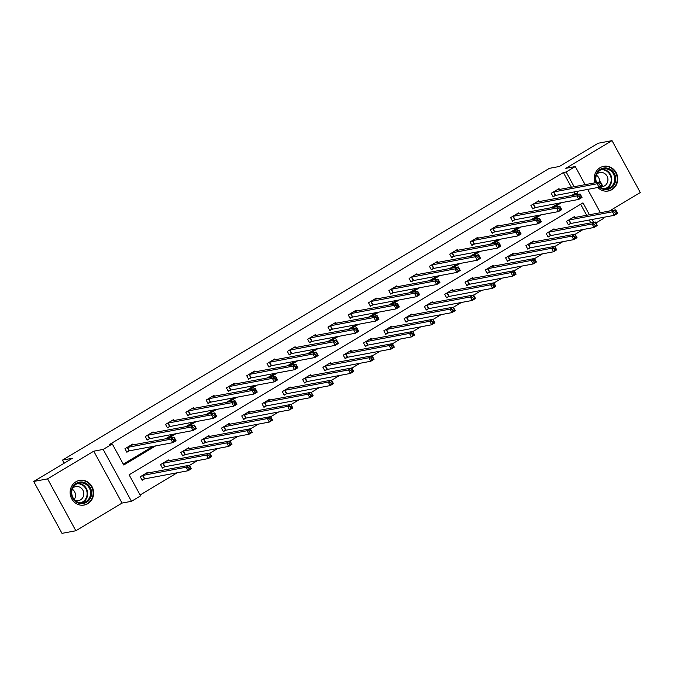 <?xml version="1.0" encoding="UTF-8"?>
<svg xmlns="http://www.w3.org/2000/svg" width="674" height="674" viewBox="0 0 674 674"><rect width="100%" height="100%" fill="white"/><g stroke="black" fill="none" stroke-linecap="round" stroke-linejoin="round"><path stroke-width="1.01" d="M87.839 503.663A12.545 11.744 79.4 0 0 92.877 488.549A12.545 11.744 79.4 0 0 79.566 480.402A12.545 11.744 79.4 0 0 75.918 481.792A12.545 11.744 79.4 0 0 70.88 496.906A12.545 11.744 79.4 0 0 84.191 505.053A12.545 11.744 79.4 0 0 87.839 503.663M597.838 187.49A12.545 11.744 79.4 0 0 608.302 191.003A12.545 11.744 79.4 0 0 611.95 189.613A12.545 11.744 79.4 0 0 616.988 174.49A12.545 11.744 79.4 0 0 603.677 166.343A12.545 11.744 79.4 0 0 600.02 167.733A12.545 11.744 79.4 0 0 594.982 182.823M589.455 214.77L582.959 202.866L129.113 474.816L140.58 495.853L131.472 501.313L103.181 449.423L112.297 443.964L123.763 465.001L155.635 445.902M122.045 503.074L93.753 451.192L47.568 478.869L33.7 481.472L61.991 533.353L75.85 530.758L122.045 503.074L131.472 501.313M609.431 211.029L640.3 192.528L612.009 140.647L565.823 168.323L575.251 166.554L585.125 184.668M602.986 217.441L603.533 218.443L595.934 223.001M140.116 494.994L177.195 472.777M189.504 465.397L197.49 460.612M209.799 453.231L217.786 448.446M230.095 441.074L238.082 436.289M250.391 428.908L258.386 424.123M270.695 416.743L278.682 411.957M290.991 404.585L298.978 399.792M311.287 392.42L319.274 387.634M331.583 380.254L339.578 375.469M351.887 368.097L359.874 363.303M372.183 355.931L380.17 351.146M392.479 343.765L400.474 338.98M412.783 331.608L420.77 326.814M433.079 319.442L441.066 314.657M453.375 307.277L461.361 302.491M473.67 295.119L481.666 290.326M493.975 282.954L501.962 278.168M514.27 270.788L522.257 266.003M534.566 258.631L542.562 253.837M554.87 246.465L562.857 241.68M575.166 234.299L583.153 229.514M47.568 478.869L75.85 530.758M33.7 481.472L72.472 458.236L62.488 460.106L549.386 168.348L559.369 166.478L598.15 143.242L612.009 140.647M62.488 460.106L64.182 463.206M590.812 222.875L589.253 220.01M586.683 215.292L580.659 204.247M574.779 217.525L574.315 216.674L566.505 221.35L568.418 224.855L570.524 223.591M554.475 229.682L554.011 228.831L546.21 233.516L548.122 237.021L550.228 235.757M534.179 241.848L533.715 240.997L525.905 245.673L527.818 249.186L529.924 247.922M513.883 254.014L513.419 253.163L505.61 257.839L507.522 261.344L509.628 260.08M493.587 266.171L493.124 265.32L485.314 270.004L487.226 273.509L489.332 272.245M473.283 278.337L472.819 277.486L465.018 282.162L466.922 285.675L469.028 284.411M452.987 290.502L452.524 289.651L444.714 294.327L446.626 297.832L448.732 296.568M432.691 302.668L432.228 301.817L424.418 306.493L426.33 309.998L428.437 308.734M412.387 314.825L411.924 313.974L404.122 318.65L406.034 322.164L408.141 320.9M392.091 326.991L391.628 326.14L383.818 330.816L385.73 334.321L387.836 333.057M371.795 339.157L371.332 338.306L363.522 342.982L365.434 346.487L367.541 345.223M351.499 351.314L351.036 350.463L343.226 355.147L345.139 358.652L347.245 357.389M331.195 363.48L330.732 362.629L322.93 367.305L324.843 370.81L326.949 369.554M310.899 375.645L310.436 374.795L302.626 379.47L304.538 382.975L306.645 381.711M290.604 387.803L290.14 386.952L282.33 391.636L284.243 395.141L286.349 393.877M270.299 399.968L269.836 399.118L262.034 403.793L263.947 407.298L266.053 406.043M250.003 412.134L249.54 411.283L241.739 415.959L243.643 419.464L245.749 418.2M229.708 424.291L229.244 423.441L221.434 428.125L223.347 431.63L225.453 430.366M209.412 436.457L208.948 435.606L201.138 440.282L203.051 443.787L205.157 442.532M189.108 448.623L188.644 447.772L180.843 452.448L182.755 455.953L184.861 454.689M168.812 460.78L168.348 459.929L160.538 464.613L162.451 468.118L164.557 466.855M148.516 472.946L148.053 472.095L140.243 476.771L142.155 480.276L144.261 479.02M571.392 187.246L563.363 172.536L109.517 444.486L112.297 443.964M123.291 464.142L152.863 446.424M165.501 438.85L173.159 434.258M185.797 426.684L193.455 422.093M206.092 414.527L213.759 409.935M226.397 402.361L234.055 397.77M246.692 390.195L254.351 385.604M266.988 378.03L274.655 373.447M287.293 365.872L294.951 361.281M307.588 353.707L315.247 349.115M327.884 341.541L335.542 336.958M348.18 329.384L355.847 324.792M368.484 317.218L376.143 312.626M388.78 305.052L396.438 300.469M409.076 292.895L416.743 288.303M429.38 280.729L437.038 276.138M449.676 268.564L457.334 263.981M469.972 256.406L477.63 251.815M490.268 244.241L497.934 239.649M510.572 232.075L518.23 227.483M530.868 219.918L538.526 215.326M551.163 207.752L558.83 203.16M571.468 195.586L574.838 193.564L573.962 191.964M559.487 189.478L559.024 188.627L551.214 193.303L553.127 196.808L555.233 195.544M539.183 201.636L538.72 200.793L530.918 205.469L532.831 208.974L534.937 207.71M518.887 213.801L518.424 212.95L510.614 217.626L512.526 221.139L514.633 219.876M498.591 225.967L498.128 225.116L490.318 229.792L492.231 233.297L494.337 232.033M478.296 238.133L477.832 237.282L470.022 241.958L471.935 245.462L474.041 244.199M457.991 250.29L457.528 249.439L449.726 254.123L451.631 257.628L453.737 256.364M437.696 262.456L437.232 261.605L429.422 266.281L431.335 269.785L433.441 268.53M417.4 274.621L416.936 273.77L409.126 278.446L411.039 281.951L413.145 280.687M397.096 286.779L396.632 285.928L388.831 290.612L390.743 294.117L392.849 292.853M376.8 298.944L376.336 298.093L368.526 302.769L370.439 306.274L372.545 305.019M356.504 311.11L356.041 310.259L348.231 314.935L350.143 318.44L352.249 317.176M336.208 323.267L335.745 322.416L327.935 327.101L329.847 330.605L331.953 329.342M315.904 335.433L315.44 334.582L307.639 339.258L309.551 342.763L311.658 341.507M295.608 347.599L295.145 346.748L287.335 351.424L289.247 354.928L291.353 353.665M275.312 359.756L274.849 358.905L267.039 363.589L268.951 367.094L271.058 365.83M255.008 371.922L254.545 371.071L246.743 375.747L248.655 379.251L250.762 377.996M234.712 384.087L234.249 383.236L226.447 387.912L228.351 391.417L230.457 390.153M214.416 396.245L213.953 395.394L206.143 400.078L208.055 403.583L210.162 402.319M194.12 408.41L193.657 407.559L185.847 412.235L187.76 415.74L189.866 414.485M173.816 420.576L173.353 419.725L165.551 424.401L167.464 427.906L169.57 426.642M153.52 432.733L153.057 431.882L145.247 436.567L147.159 440.071L149.266 438.808M133.225 444.899L132.761 444.048L124.951 448.724L126.864 452.237L128.97 450.973M93.753 451.192L103.181 449.423M563.363 172.536L566.143 172.013L575.251 166.554M593.583 222.353L592.025 219.497M587.694 189.394L600.416 212.714M574.24 195.072L577.61 193.05L576.733 191.45M574.164 186.723L566.143 172.013M168.273 438.327L175.931 433.736M188.568 426.162L196.235 421.579M208.873 414.005L216.531 409.413M229.168 401.839L236.827 397.247M249.464 389.673L257.123 385.09M269.76 377.516L277.427 372.924M290.064 365.35L297.723 360.759M310.36 353.184L318.018 348.601M330.656 341.027L338.323 336.436M350.96 328.861L358.619 324.27M371.256 316.696L378.914 312.113M391.552 304.538L399.21 299.947M411.848 292.373L419.514 287.781M432.152 280.207L439.81 275.615M452.448 268.05L460.106 263.458M472.744 255.884L480.41 251.292M493.048 243.718L500.706 239.127M513.344 231.561L521.002 226.969M533.639 219.395L541.298 214.804M553.935 207.23L561.602 202.638M574.838 193.564L577.61 193.05M599.422 184.086L600.189 185.493L601.486 184.71L600.719 183.311L599.422 184.086L597.147 183.758L600.399 181.803L602.312 185.308L599.06 187.262L597.147 183.758L553.32 192.039M556.926 189.933L600.399 181.803L600.719 183.311M600.189 185.493L599.06 187.262L555.688 195.393L552.924 196.446M601.486 184.71L602.312 185.308M616.011 211.35L614.713 212.133L615.48 213.532L616.777 212.757L615.691 209.85L617.603 213.355L614.351 215.309L612.439 211.805L615.691 209.85L572.218 217.98M568.216 224.484L570.979 223.439L614.351 215.309L615.48 213.532M568.612 220.086L612.439 211.805L614.713 212.133M617.603 213.355L616.777 212.757M596.111 182.612A10.851 10.161 -100.6 0 1 598.815 170.455A10.851 10.161 -100.6 0 1 610.568 169.469A10.851 10.161 -100.6 0 1 614.402 184.322A10.851 10.161 -100.6 0 1 600.517 188.046A10.851 10.161 -100.6 0 1 599.279 187.136M599.784 186.824A10.051 9.411 79.4 0 0 600.61 187.414A10.051 9.411 79.4 0 0 607.114 188.686A10.051 9.411 79.4 0 0 614.578 180.632A10.051 9.411 79.4 0 0 609.919 170.202A10.051 9.411 79.4 0 0 603.415 168.93A10.051 9.411 79.4 0 0 596.591 182.519M600.18 186.588A7.153 6.698 79.4 0 0 602.539 186.597A7.153 6.698 79.4 0 0 607.847 180.868A7.153 6.698 79.4 0 0 604.527 173.445A7.153 6.698 79.4 0 0 599.902 172.536A7.153 6.698 79.4 0 0 596.878 174.01M606.12 191.189A12.461 11.669 79.4 0 0 607.838 191.003A12.461 11.669 79.4 0 0 617.089 181.02A12.461 11.669 79.4 0 0 611.318 168.087A12.461 11.669 79.4 0 0 603.247 166.512A12.461 11.669 79.4 0 0 601.579 166.958M596.406 175.139A7.153 6.698 -100.6 0 1 599.574 181.963M76.272 483.342A10.851 10.161 -100.6 0 1 90.215 487.546A10.851 10.161 -100.6 0 1 86.592 502.273A10.851 10.161 -100.6 0 1 72.649 498.078A10.851 10.161 -100.6 0 1 76.272 483.342M85.935 501.625A10.051 9.411 79.4 0 0 89.971 489.509A10.051 9.411 79.4 0 0 79.305 482.988A10.051 9.411 79.4 0 0 76.381 484.101A10.051 9.411 79.4 0 0 72.345 496.216A10.051 9.411 79.4 0 0 83.012 502.737A10.051 9.411 79.4 0 0 85.935 501.625M72.303 489.189A7.153 6.698 -100.6 0 1 74.233 499.493M75.075 500.378A7.153 6.698 79.4 0 0 78.428 500.656A7.153 6.698 79.4 0 0 80.509 499.864A7.153 6.698 79.4 0 0 83.382 491.236A7.153 6.698 79.4 0 0 75.791 486.586A7.153 6.698 79.4 0 0 73.702 487.378A7.153 6.698 79.4 0 0 72.767 488.06M82.009 505.239A12.461 11.669 79.4 0 0 83.728 505.062A12.461 11.669 79.4 0 0 87.359 503.68A12.461 11.669 79.4 0 0 92.363 488.658A12.461 11.669 79.4 0 0 79.136 480.562A12.461 11.669 79.4 0 0 77.468 481.017M579.126 196.252L579.884 197.65L581.19 196.875L580.424 195.468L579.126 196.252L576.851 195.915L580.103 193.969L582.016 197.474L578.764 199.42L576.851 195.915L533.024 204.205M536.614 202.048L580.103 193.969L580.424 195.468M579.884 197.65L578.764 199.42L535.392 207.558L532.629 208.603M581.19 196.875L582.016 197.474M558.822 208.409L559.589 209.816L560.886 209.033L560.128 207.634L558.822 208.409L556.556 208.081L559.808 206.134L561.72 209.639L558.468 211.585L556.556 208.081L512.72 216.371M516.318 214.214L559.808 206.134L560.128 207.634M559.589 209.816L558.468 211.585L515.096 219.716L512.324 220.769M560.886 209.033L561.72 209.639M595.715 223.515L594.417 224.299L595.176 225.697L596.482 224.922L595.395 222.016L597.307 225.52L594.055 227.467L592.143 223.962L595.395 222.016L551.905 230.095M547.92 236.65L550.683 235.597L594.055 227.467L595.176 225.697M548.316 232.252L592.143 223.962L594.417 224.299M597.307 225.52L596.482 224.922M575.419 235.681L574.113 236.456L574.88 237.863L576.177 237.079L575.099 234.181L577.011 237.686L573.759 239.632L571.847 236.127L575.099 234.181L531.609 242.261M527.616 248.816L530.387 247.762L573.759 239.632L574.88 237.863M528.012 244.418L571.847 236.127L574.113 236.456M577.011 237.686L576.177 237.079M538.526 220.575L539.293 221.982L540.59 221.198L539.823 219.8L538.526 220.575L536.26 220.246L539.512 218.292L541.424 221.797L538.164 223.751L536.26 220.246L492.424 228.528M496.022 226.38L539.512 218.292L539.823 219.8M539.293 221.982L538.164 223.751L494.8 231.881L492.028 232.934M540.59 221.198L541.424 221.797M518.23 232.741L518.988 234.139L520.294 233.364L519.528 231.957L518.23 232.741L515.955 232.404L519.207 230.457L521.12 233.962L517.868 235.917L515.955 232.404L472.129 240.694M475.734 238.588L519.207 230.457L519.528 231.957M518.988 234.139L517.868 235.917L474.496 244.047L471.733 245.092M520.294 233.364L521.12 233.962M497.926 244.898L498.693 246.305L499.998 245.521L499.232 244.123L497.926 244.898L495.66 244.569L498.912 242.623L500.824 246.128L497.572 248.074L495.66 244.569L451.833 252.86M455.422 250.703L498.912 242.623L499.232 244.123M498.693 246.305L497.572 248.074L454.2 256.204L451.437 257.257M499.998 245.521L500.824 246.128M555.115 247.838L553.817 248.622L554.584 250.02L555.881 249.245L554.803 246.339L556.716 249.843L553.455 251.798L551.551 248.293L554.803 246.339L511.322 254.469M507.32 260.973L510.092 259.928L553.455 251.798L554.584 250.02M507.716 256.575L551.551 248.293L553.817 248.622M556.716 249.843L555.881 249.245M534.819 260.004L533.522 260.787L534.28 262.186L535.586 261.411L534.499 258.504L536.411 262.009L533.159 263.955L531.247 260.45L534.499 258.504L491.017 266.584M487.024 273.139L489.787 272.094L533.159 263.955L534.28 262.186M487.42 268.741L531.247 260.45L533.522 260.787M536.411 262.009L535.586 261.411M514.523 272.17L513.217 272.945L513.984 274.352L515.29 273.568L514.203 270.67L516.115 274.175L512.863 276.121L510.951 272.616L514.203 270.67L470.713 278.75M466.728 285.304L469.492 284.251L512.863 276.121L513.984 274.352M467.124 280.906L510.951 272.616L513.217 272.945M516.115 274.175L515.29 273.568M494.227 284.335L492.921 285.11L493.688 286.517L494.986 285.734L493.907 282.827L495.82 286.332L492.568 288.287L490.655 284.782L493.907 282.827L450.417 290.915M446.424 297.47L449.196 296.417L492.568 288.287L493.688 286.517M446.82 293.064L490.655 284.782L492.921 285.11M495.82 286.332L494.986 285.734M473.923 296.493L472.626 297.276L473.392 298.675L474.69 297.9L473.611 294.993L475.515 298.498L472.263 300.444L470.351 296.939L473.611 294.993L430.13 303.123M426.128 309.627L428.891 308.582L472.263 300.444L473.392 298.675M426.524 305.229L470.351 296.939L472.626 297.276M475.515 298.498L474.69 297.9M453.627 308.658L452.33 309.433L453.088 310.84L454.394 310.057L453.307 307.159L455.22 310.663L451.968 312.61L450.055 309.105L453.307 307.159L409.817 315.238M405.832 321.793L408.596 320.74L451.968 312.61L453.088 310.84M406.228 317.395L450.055 309.105L452.33 309.433M455.22 310.663L454.394 310.057M433.331 320.824L432.026 321.599L432.792 323.006L434.098 322.223L433.011 319.316L434.924 322.821L431.672 324.775L429.759 321.271L433.011 319.316L389.521 327.404M385.536 333.959L388.3 332.905L431.672 324.775L432.792 323.006M385.924 329.552L429.759 321.271L432.026 321.599M434.924 322.821L434.098 322.223M413.027 332.981L411.73 333.765L412.496 335.163L413.794 334.388L412.715 331.482L414.628 334.986L411.367 336.941L409.463 333.428L412.715 331.482L369.226 339.561M365.232 346.116L368.004 345.071L411.367 336.941L412.496 335.163M365.628 341.718L409.463 333.428L411.73 333.765M414.628 334.986L413.794 334.388M392.731 345.147L391.434 345.922L392.201 347.329L393.498 346.546L392.411 343.647L394.324 347.152L391.072 349.098L389.159 345.594L392.411 343.647L348.938 351.769M344.936 358.282L347.7 357.228L391.072 349.098L392.201 347.329M345.332 353.884L389.159 345.594L391.434 345.922M394.324 347.152L393.498 346.546M372.436 357.313L371.13 358.088L371.896 359.495L373.202 358.711L372.115 355.805L374.028 359.318L370.776 361.264L368.863 357.759L372.115 355.805L328.626 363.893M324.641 370.447L327.404 369.394L370.776 361.264L371.896 359.495M325.037 366.041L368.863 357.759L371.13 358.088M374.028 359.318L373.202 358.711M352.14 369.47L350.834 370.253L351.601 371.652L352.898 370.877L351.82 367.97L353.732 371.475L350.48 373.43L348.568 369.916L351.82 367.97L308.33 376.05M304.336 382.605L307.108 381.56L350.48 373.43L351.601 371.652M304.732 378.207L348.568 369.916L350.834 370.253M353.732 371.475L352.898 370.877M331.835 381.636L330.538 382.419L331.305 383.818L332.602 383.034L331.524 380.136L333.428 383.641L330.176 385.587L328.263 382.082L331.524 380.136L288.034 388.216M284.04 394.77L286.804 393.717L330.176 385.587L331.305 383.818M284.436 390.372L328.263 382.082L330.538 382.419M333.428 383.641L332.602 383.034M311.54 393.801L310.242 394.576L311 395.983L312.306 395.2L311.219 392.293L313.132 395.807L309.88 397.753L307.967 394.248L311.219 392.293L267.747 400.423M263.745 406.936L266.508 405.883L309.88 397.753L311 395.983M264.141 402.53L307.967 394.248L310.242 394.576M313.132 395.807L312.306 395.2M291.244 405.959L289.938 406.742L290.705 408.141L292.011 407.366L290.924 404.459L292.836 407.964L289.584 409.918L287.672 406.405L290.924 404.459L247.434 412.539M243.449 419.093L246.212 418.048L289.584 409.918L290.705 408.141M243.845 414.695L287.672 406.405L289.938 406.742M292.836 407.964L292.011 407.366M270.948 418.124L269.642 418.908L270.409 420.306L271.706 419.523L270.628 416.625L272.54 420.129L269.28 422.076L267.376 418.571L270.628 416.625L227.138 424.704M223.145 431.259L225.916 430.206L269.28 422.076L270.409 420.306M223.541 426.861L267.376 418.571L269.642 418.908M272.54 420.129L271.706 419.523M250.644 430.29L249.346 431.065L250.113 432.472L251.41 431.689L250.324 428.782L252.236 432.295L248.984 434.241L247.072 430.737L250.324 428.782L206.851 436.912M202.849 443.425L205.612 442.371L248.984 434.241L250.113 432.472M203.245 439.018L247.072 430.737L249.346 431.065M252.236 432.295L251.41 431.689M230.348 442.447L229.05 443.231L229.809 444.629L231.115 443.854L230.028 440.948L231.94 444.452L228.688 446.407L226.776 442.902L230.028 440.948L186.555 449.078M182.553 455.582L185.316 454.537L228.688 446.407L229.809 444.629M182.949 451.184L226.776 442.902L229.05 443.231M231.94 444.452L231.115 443.854M210.052 454.613L208.746 455.397L209.513 456.795L210.81 456.012L209.732 453.113L211.644 456.618L208.392 458.564L206.48 455.06L209.732 453.113L166.242 461.193M162.249 467.748L165.02 466.694L208.392 458.564L209.513 456.795M162.645 463.35L206.48 455.06L208.746 455.397M211.644 456.618L210.81 456.012M477.63 257.064L478.397 258.471L479.694 257.687L478.936 256.288L477.63 257.064L475.364 256.735L478.616 254.78L480.528 258.294L477.276 260.24L475.364 256.735L431.529 265.017M435.126 262.868L478.616 254.78L478.936 256.288M478.397 258.471L477.276 260.24L433.904 268.37L431.133 269.423M479.694 257.687L480.528 258.294M457.334 269.229L458.101 270.628L459.398 269.853L458.632 268.446L457.334 269.229L455.06 268.892L458.32 266.946L460.224 270.451L456.972 272.406L455.06 268.892L411.233 277.183M414.83 275.026L458.32 266.946L458.632 268.446M458.101 270.628L456.972 272.406L413.6 280.536L410.837 281.58M459.398 269.853L460.224 270.451M437.038 281.387L437.797 282.794L439.103 282.01L438.336 280.611L437.038 281.387L434.764 281.058L438.016 279.112L439.928 282.617L436.676 284.563L434.764 281.058L390.937 289.348M394.543 287.234L438.016 279.112L438.336 280.611M437.797 282.794L436.676 284.563L393.304 292.693L390.541 293.746M439.103 282.01L439.928 282.617M416.734 293.552L417.501 294.959L418.807 294.176L418.04 292.777L416.734 293.552L414.468 293.224L417.72 291.269L419.632 294.782L416.38 296.728L414.468 293.224L370.633 301.505M374.23 299.357L417.72 291.269L418.04 292.777M417.501 294.959L416.38 296.728L373.008 304.859L370.245 305.912M418.807 294.176L419.632 294.782M396.438 305.718L397.205 307.117L398.502 306.341L397.736 304.934L396.438 305.718L394.172 305.381L397.424 303.435L399.337 306.94L396.076 308.894L394.172 305.381L350.337 313.671M353.934 311.514L397.424 303.435L397.736 304.934M397.205 307.117L396.076 308.894L352.713 317.024L349.941 318.069M398.502 306.341L399.337 306.94M376.143 317.884L376.909 319.282L378.207 318.499L377.44 317.1L376.143 317.884L373.868 317.547L377.12 315.601L379.032 319.105L375.78 321.051L373.868 317.547L330.041 325.837M333.638 323.68L377.12 315.601L377.44 317.1M376.909 319.282L375.78 321.051L332.408 329.182L329.645 330.235M378.207 318.499L379.032 319.105M355.838 330.041L356.605 331.448L357.911 330.664L357.144 329.266L355.838 330.041L353.572 329.712L356.824 327.758L358.737 331.271L355.484 333.217L353.572 329.712L309.745 337.994M313.351 335.888L356.824 327.758L357.144 329.266M356.605 331.448L355.484 333.217L312.113 341.347L309.349 342.4M357.911 330.664L358.737 331.271M335.542 342.207L336.309 343.605L337.607 342.83L336.848 341.423L335.542 342.207L333.276 341.878L336.528 339.923L338.441 343.428L335.189 345.383L333.276 341.878L289.441 350.16M293.038 348.003L336.528 339.923L336.848 341.423M336.309 343.605L335.189 345.383L291.817 353.513L289.045 354.558M337.607 342.83L338.441 343.428M315.247 354.372L316.013 355.771L317.311 354.987L316.544 353.589L315.247 354.372L312.972 354.035L316.232 352.089L318.136 355.594L314.884 357.54L312.972 354.035L269.145 362.326M272.743 360.169L316.232 352.089L316.544 353.589M316.013 355.771L314.884 357.54L271.512 365.67L268.749 366.723M317.311 354.987L318.136 355.594M294.951 366.53L295.709 367.937L297.015 367.153L296.248 365.755L294.951 366.53L292.676 366.201L295.928 364.255L297.841 367.76L294.589 369.706L292.676 366.201L248.849 374.491M252.438 372.334L295.928 364.255L296.248 365.755M295.709 367.937L294.589 369.706L251.217 377.836L248.453 378.889M297.015 367.153L297.841 367.76M274.647 378.695L275.413 380.094L276.719 379.319L275.952 377.912L274.647 378.695L272.38 378.367L275.632 376.412L277.545 379.917L274.293 381.872L272.38 378.367L228.553 386.649M232.159 384.542L275.632 376.412L275.952 377.912M275.413 380.094L274.293 381.872L230.921 390.002L228.157 391.046M276.719 379.319L277.545 379.917M254.351 390.861L255.117 392.26L256.415 391.484L255.657 390.077L254.351 390.861L252.084 390.524L255.336 388.578L257.249 392.083L253.988 394.029L252.084 390.524L208.249 398.814M211.847 396.657L255.336 388.578L255.657 390.077M255.117 392.26L253.988 394.029L210.625 402.159L207.853 403.212M256.415 391.484L257.249 392.083M234.055 403.018L234.822 404.425L236.119 403.642L235.352 402.243L234.055 403.018L231.78 402.69L235.032 400.744L236.945 404.248L233.693 406.195L231.78 402.69L187.953 410.98M191.551 408.823L235.032 400.744L235.352 402.243M234.822 404.425L233.693 406.195L190.321 414.325L187.557 415.378M236.119 403.642L236.945 404.248M213.759 415.184L214.517 416.583L215.823 415.807L215.057 414.4L213.759 415.184L211.484 414.855L214.736 412.901L216.649 416.406L213.397 418.36L211.484 414.855L167.657 423.137M171.263 421.031L214.736 412.901L215.057 414.4M214.517 416.583L213.397 418.36L170.025 426.49L167.262 427.535M215.823 415.807L216.649 416.406M193.455 427.35L194.222 428.748L195.519 427.973L194.761 426.566L193.455 427.35L191.189 427.013L194.441 425.067L196.353 428.571L193.101 430.518L191.189 427.013L147.353 435.303M150.951 433.146L194.441 425.067L194.761 426.566M194.222 428.748L193.101 430.518L149.729 438.648L146.957 439.701M195.519 427.973L196.353 428.571M173.159 439.507L173.926 440.914L175.223 440.13L174.456 438.732L173.159 439.507L170.884 439.178L174.145 437.232L176.049 440.737L172.797 442.683L170.884 439.178L127.057 447.469M130.655 445.312L174.145 437.232L174.456 438.732M173.926 440.914L172.797 442.683L129.425 450.813L126.661 451.866M175.223 440.13L176.049 440.737M189.748 466.779L188.45 467.554L189.217 468.961L190.515 468.177L189.436 465.279L191.34 468.784L188.088 470.73L186.176 467.225L189.436 465.279L145.946 473.359M141.953 479.913L144.716 478.86L188.088 470.73L189.217 468.961M142.349 475.515L186.176 467.225L188.45 467.554M191.34 468.784L190.515 468.177M553.784 191.888L555.688 195.393M553.48 191.98L555.393 195.485M570.684 223.532L568.772 220.027M570.979 223.439L569.075 219.935M601.992 169.326A10.051 9.411 -100.6 0 1 607.03 170.749A10.051 9.411 -100.6 0 1 611.781 180.396A10.051 9.411 -100.6 0 1 605.648 188.838M604.595 188.787A9.722 9.099 79.4 0 0 611.158 180.784A9.722 9.099 79.4 0 0 606.6 171.078A9.722 9.099 79.4 0 0 601.031 169.747M77.881 483.376A10.051 9.411 -100.6 0 1 87.317 490.807A10.051 9.411 -100.6 0 1 83.045 502.172A10.051 9.411 -100.6 0 1 81.537 502.888M80.484 502.846A9.722 9.099 79.4 0 0 82.616 501.936A9.722 9.099 79.4 0 0 86.643 490.579A9.722 9.099 79.4 0 0 76.92 483.797M533.479 204.045L535.392 207.558M533.176 204.146L535.089 207.651M513.184 216.211L515.096 219.716M512.88 216.303L514.793 219.817M550.38 235.698L548.467 232.193M550.683 235.597L548.771 232.092M530.084 247.855L528.172 244.35M530.387 247.762L528.475 244.258M492.888 228.376L494.8 231.881M492.584 228.469L494.497 231.974M472.584 240.534L474.496 244.047M472.289 240.635L474.201 244.14M452.288 252.699L454.2 256.204M451.984 252.792L453.897 256.305M509.788 260.021L507.876 256.516M510.092 259.928L508.179 256.423M489.493 272.186L487.58 268.682M489.787 272.094L487.875 268.581M469.188 284.344L467.276 280.839M469.492 284.251L467.579 280.746M448.892 296.509L446.98 293.005M449.196 296.417L447.283 292.912M428.597 308.675L426.684 305.17M428.891 308.582L426.987 305.069M408.292 320.841L406.388 317.328M408.596 320.74L406.683 317.235M387.997 332.998L386.084 329.493M388.3 332.905L386.387 329.401M367.701 345.164L365.788 341.659M368.004 345.071L366.092 341.558M347.405 357.33L345.492 353.816M347.7 357.228L345.787 353.724M327.101 369.487L325.188 365.982M327.404 369.394L325.491 365.889M306.805 381.653L304.892 378.148M307.108 381.56L305.196 378.055M286.509 393.818L284.596 390.305M286.804 393.717L284.9 390.212M266.205 405.975L264.301 402.471M266.508 405.883L264.596 402.378M245.909 418.141L243.996 414.636M246.212 418.048L244.3 414.544M225.613 430.307L223.701 426.802M225.916 430.206L224.004 426.701M205.317 442.464L203.405 438.959M205.612 442.371L203.7 438.867M185.013 454.63L183.101 451.125M185.316 454.537L183.404 451.032M164.717 466.796L162.805 463.291M165.02 466.694L163.108 463.19M431.992 264.865L433.904 268.37M431.689 264.958L433.601 268.463M411.696 277.031L413.6 280.536M411.393 277.124L413.305 280.628M391.392 289.188L393.304 292.693M391.097 289.281L393.001 292.794M371.096 301.354L373.008 304.859M370.793 301.447L372.705 304.951M350.8 313.52L352.713 317.024M350.497 313.612L352.409 317.117M330.496 325.677L332.408 329.182M330.201 325.778L332.113 329.283M310.2 337.843L312.113 341.347M309.897 337.935L311.809 341.44M289.904 350.008L291.817 353.513M289.601 350.101L291.513 353.606M269.608 362.165L271.512 365.67M269.305 362.267L271.218 365.771M249.304 374.331L251.217 377.836M249.009 374.424L250.913 377.929M229.008 386.497L230.921 390.002M228.705 386.59L230.618 390.094M208.713 398.654L210.625 402.159M208.409 398.755L210.322 402.26M188.408 410.82L190.321 414.325M188.113 410.913L190.026 414.417M168.112 422.986L170.025 426.49M167.809 423.078L169.722 426.583M147.817 435.143L149.729 438.648M147.513 435.244L149.426 438.749M127.521 447.309L129.425 450.813M127.218 447.401L129.13 450.906M144.421 478.953L142.509 475.448M144.716 478.86L142.812 475.355M607.838 191.003L606.979 191.163M603.247 166.512L602.388 166.672M83.728 505.062L82.868 505.222M79.136 480.562L78.277 480.722"/></g></svg>
